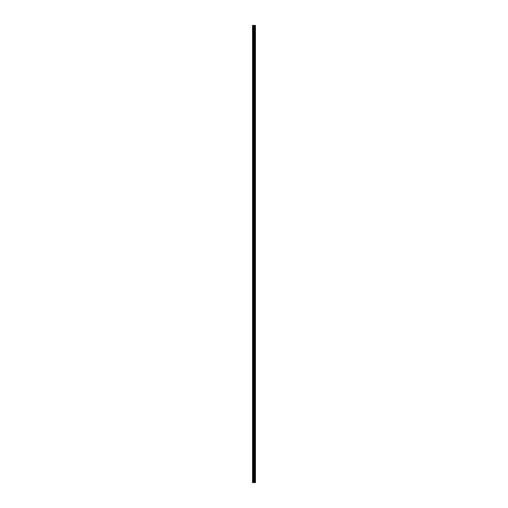 <?xml version="1.0" encoding="UTF-8"?>
<svg xmlns="http://www.w3.org/2000/svg" width="508" height="508" viewBox="0 0 508 508"><rect width="100%" height="100%" fill="white"/><g stroke="black" fill="none" stroke-linecap="round" stroke-linejoin="round"><path stroke-width="0.76" d="M253.632 482.6L255.448 482.6L255.448 25.4L252.552 25.4L252.552 482.6L253.632 482.6L253.632 25.4M254.483 482.6L254.483 25.4M254.425 482.6L254.425 25.4M252.711 482.6L252.711 25.4M255.41 482.6L255.41 25.4M255.359 482.6L255.359 25.4M255.149 482.6L255.149 25.4M255.06 482.6L255.06 25.4M254.768 482.6L254.768 25.4M254.686 482.6L254.686 25.4M254.165 482.6L254.165 25.4M253.987 482.6L253.987 25.4M253.809 482.6L253.809 25.4M253.149 482.6L253.149 25.4M253.06 482.6L253.06 25.4"/></g></svg>
